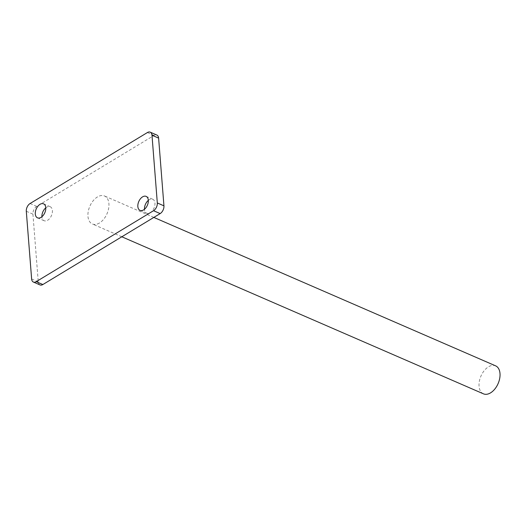 <?xml version="1.0" encoding="UTF-8"?>
<svg xmlns="http://www.w3.org/2000/svg" width="526" height="526" viewBox="0 0 526 526"><rect width="100%" height="100%" fill="white"/><g stroke="black" fill="none" stroke-linecap="round" stroke-linejoin="round"><path stroke-width="0.39" stroke-dasharray="2.63 1.97" d="M148.332 200.367A7.627 4.681 113.5 0 1 149.2 199.742A7.627 4.681 113.5 0 1 152.75 199.262A7.627 4.681 113.5 0 1 154.802 205.561A7.627 4.681 113.5 0 1 150.226 212.767A7.627 4.681 113.5 0 1 146.675 213.254A7.627 4.681 113.5 0 1 144.466 209.269M45.782 207.823A7.627 4.681 113.5 0 1 46.65 207.205A7.627 4.681 113.5 0 1 50.2 206.718A7.627 4.681 113.5 0 1 52.245 213.023A7.627 4.681 113.5 0 1 47.675 220.23A7.627 4.681 113.5 0 1 44.118 220.716A7.627 4.681 113.5 0 1 41.909 216.725M483.447 393.836A15.261 9.369 113.5 0 1 479.357 381.232A15.261 9.369 113.5 0 1 488.503 366.813A15.261 9.369 113.5 0 1 495.604 365.846M99.46 223.011A15.261 9.369 113.5 0 1 92.359 223.984A15.261 9.369 113.5 0 1 88.263 211.373A15.261 9.369 113.5 0 1 97.409 196.961A15.261 9.369 113.5 0 1 104.516 195.994A15.261 9.369 113.5 0 1 108.606 208.598A15.261 9.369 113.5 0 1 99.46 223.011M40.015 284.928A6.102 3.748 113.5 0 1 38.26 281.864L32.928 214.135A6.102 3.748 113.5 0 1 36.708 206.396L154.013 135.432A6.102 3.748 113.5 0 1 156.853 135.044M154.013 135.432L147.385 132.552M38.26 281.864L31.632 278.984M32.928 214.135L26.3 211.261M36.708 206.396L30.081 203.516M152.75 199.262L146.123 196.382M50.2 206.718L43.573 203.838M121.815 236.779L92.359 223.984M153.829 217.409L104.516 195.994M44.118 220.716L37.491 217.836M146.675 213.254L140.047 210.374"/><path stroke-width="0.79" d="M142.572 196.869A7.627 4.681 113.5 0 1 146.123 196.382A7.627 4.681 113.5 0 1 148.168 202.681A7.627 4.681 113.5 0 1 143.598 209.894A7.627 4.681 113.5 0 1 140.047 210.374A7.627 4.681 113.5 0 1 137.996 204.075A7.627 4.681 113.5 0 1 142.572 196.869M40.015 204.325A7.627 4.681 113.5 0 1 43.573 203.838A7.627 4.681 113.5 0 1 45.617 210.144A7.627 4.681 113.5 0 1 41.041 217.35A7.627 4.681 113.5 0 1 37.491 217.836A7.627 4.681 113.5 0 1 35.446 211.531A7.627 4.681 113.5 0 1 40.015 204.325M153.829 217.409L495.604 365.846A15.261 9.369 113.5 0 1 499.7 378.45A15.261 9.369 113.5 0 1 490.554 392.863A15.261 9.369 113.5 0 1 483.447 393.836L121.815 236.779M41.909 216.725A7.627 4.681 113.5 0 1 45.782 207.823M150.226 132.164L156.853 135.044A6.102 3.748 113.5 0 1 158.615 138.108L163.941 205.837A6.102 3.748 113.5 0 1 160.167 213.582L42.856 284.54A6.102 3.748 113.5 0 1 40.015 284.928L33.388 282.048A6.102 3.748 113.5 0 1 31.632 278.984L26.3 211.261A6.102 3.748 113.5 0 1 30.081 203.516L147.385 132.552A6.102 3.748 113.5 0 1 150.226 132.164A6.102 3.748 113.5 0 1 151.988 135.228L157.313 202.957A6.102 3.748 113.5 0 1 153.533 210.702L36.228 281.66A6.102 3.748 113.5 0 1 33.388 282.048M144.466 209.269A7.627 4.681 113.5 0 1 148.332 200.367M158.615 138.108L151.988 135.228M163.941 205.837L157.313 202.957M160.167 213.582L153.533 210.702M42.856 284.54L36.228 281.66"/></g></svg>
